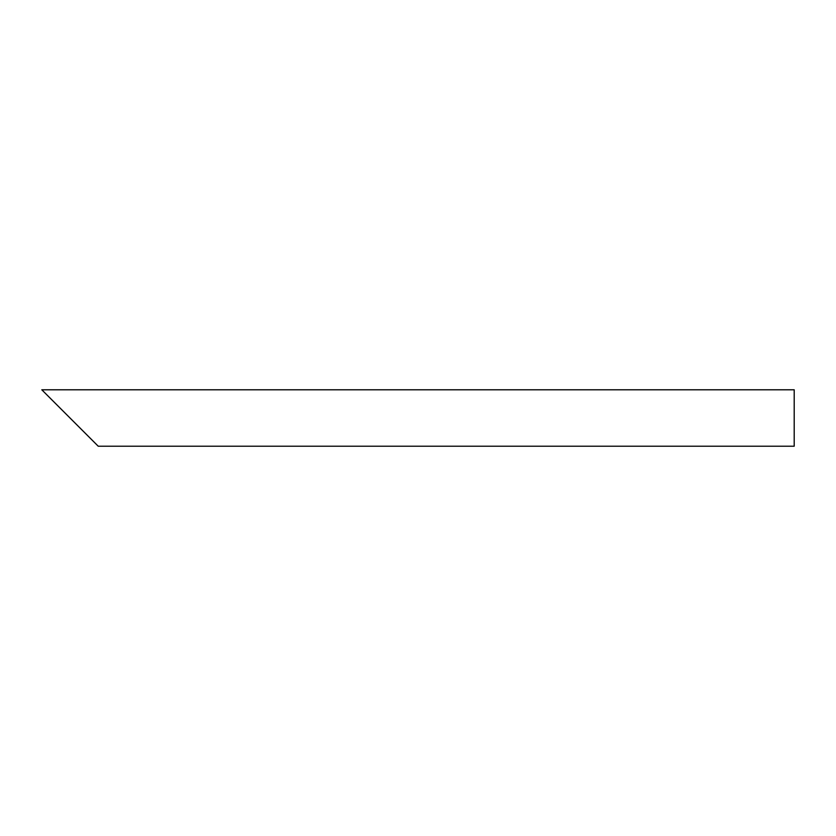 <?xml version="1.0" encoding="UTF-8"?>
<svg xmlns="http://www.w3.org/2000/svg" width="836" height="836" viewBox="0 0 836 836"><rect width="100%" height="100%" fill="white"/><g stroke="black" fill="none" stroke-linecap="round" stroke-linejoin="round"><path stroke-width="1.25" d="M88.825 436.81L51.205 399.19M794.2 418L794.2 446.215L98.23 446.215L41.8 389.785L794.2 389.785L794.2 418"/></g></svg>
